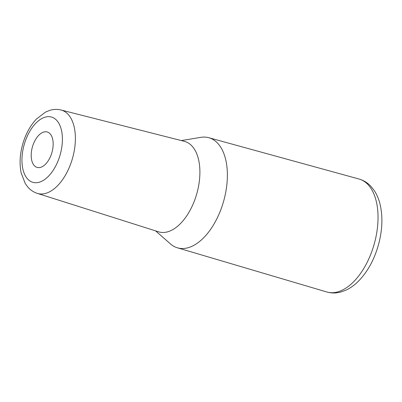 <?xml version="1.0" encoding="UTF-8"?>
<svg xmlns="http://www.w3.org/2000/svg" width="402" height="402" viewBox="0 0 402 402"><rect width="100%" height="100%" fill="white"/><g stroke="black" fill="none" stroke-linecap="round" stroke-linejoin="round"><path stroke-width="0.6" d="M37.039 167.388A18.427 10.145 -74.1 0 0 37.125 167.413A18.427 10.145 -74.1 0 0 51.913 152.554A18.427 10.145 -74.1 0 0 47.32 131.997A18.427 10.145 -74.1 0 0 47.235 131.972A18.427 10.145 -74.1 0 0 32.446 146.83A18.427 10.145 -74.1 0 0 37.039 167.388M37.291 193.372L158.549 231.813A47.049 25.899 -74.1 0 0 158.73 231.869A47.049 25.899 -74.1 0 0 196.648 194.191A47.049 25.899 -74.1 0 0 184.98 141.514A47.049 25.899 -74.1 0 0 184.367 141.343L61.074 110.007A43.351 23.864 105.9 0 1 61.642 110.168A43.351 23.864 105.9 0 1 72.39 158.705A43.351 23.864 105.9 0 1 37.456 193.422A43.351 23.864 105.9 0 1 37.291 193.372C33.572 192.151 30.416 190.035 27.813 187.03L25.231 183.478L21.18 173.006C19.341 164.011 19.839 154.433 22.683 144.268C25.587 134.147 30.175 125.731 36.441 119.017L45.582 112.063L49.682 110.394C53.476 109.213 57.275 109.088 61.074 110.007M155.589 230.874L170.423 243.883A57.24 31.512 -74.1 0 0 177.292 247.768A57.24 31.512 -74.1 0 0 177.393 247.798A57.24 31.512 -74.1 0 0 223.452 201.829A57.24 31.512 -74.1 0 0 209.231 137.831A57.24 31.512 -74.1 0 0 208.804 137.71A57.24 31.512 -74.1 0 0 200.819 137.353L181.352 140.574M359.408 179.131A58.732 32.331 -74.1 0 0 358.971 179.006L359.569 179.176C364.001 180.558 367.835 183 371.066 186.498L374.277 190.588C376.855 194.518 378.769 199.015 380.021 204.08C382.98 216.698 382.423 230.396 378.357 245.17C374.081 260.104 367.307 272.244 358.036 281.596C354.242 285.325 350.177 288.194 345.836 290.209L340.931 291.993C336.137 293.304 331.404 293.294 326.741 291.963A58.732 32.331 -74.1 0 0 374.001 244.798A58.732 32.331 -74.1 0 0 359.408 179.131M51.647 117.098A33.944 18.683 -74.1 0 0 24.291 144.283A33.944 18.683 -74.1 0 0 32.708 182.287A33.944 18.683 -74.1 0 0 60.064 155.102A33.944 18.683 -74.1 0 0 51.647 117.098M326.635 291.927A58.732 32.331 -74.1 0 0 326.741 291.963L177.393 247.798M208.804 137.71L358.971 179.006"/></g></svg>
